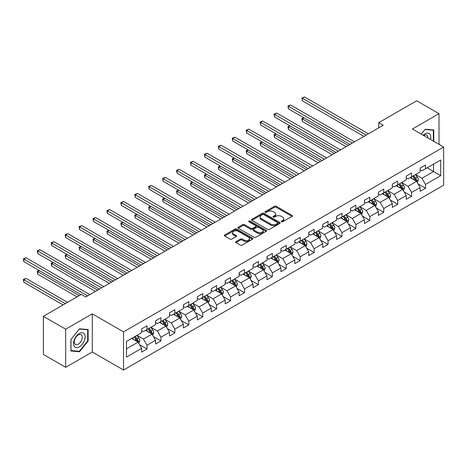 <?xml version="1.0" encoding="UTF-8"?>
<svg xmlns="http://www.w3.org/2000/svg" width="467" height="467" viewBox="0 0 467 467"><rect width="100%" height="100%" fill="white"/><g stroke="black" fill="none" stroke-linecap="round" stroke-linejoin="round"><path stroke-width="0.7" d="M281.473 221.755A0.87 0.502 0 0 0 282.698 221.755L292.009 216.379A1.238 0.718 0 0 0 292.371 215.877A1.238 0.718 0 0 0 292.009 215.369L276.236 206.262A1.238 0.718 0 0 0 274.485 206.262L265.174 211.639A0.87 0.502 0 0 0 264.917 211.995A0.87 0.502 0 0 0 265.174 212.345A0.87 0.502 0 0 0 266.4 212.345L267.603 211.65A3.964 2.288 0 0 1 273.213 211.65L274.526 212.409A3.964 2.288 0 0 1 275.688 214.026A3.964 2.288 0 0 1 274.526 215.649L273.323 216.344A0.87 0.502 0 0 0 273.067 216.7A0.87 0.502 0 0 0 273.323 217.05A0.87 0.502 0 0 0 274.549 217.05L275.752 216.355A3.964 2.288 0 0 1 281.362 216.355L282.675 217.114A3.964 2.288 0 0 1 283.837 218.731A3.964 2.288 0 0 1 282.675 220.354L281.473 221.049A0.87 0.502 0 0 0 281.216 221.405A0.87 0.502 0 0 0 281.473 221.755L281.473 221.049M236.016 241.573A1.238 0.718 0 0 0 235.654 242.081A1.238 0.718 0 0 0 236.016 242.589L240.441 245.14A1.238 0.718 0 0 0 242.192 245.14L252.536 239.174A1.238 0.718 0 0 0 252.898 238.666A1.238 0.718 0 0 0 252.536 238.158L236.763 229.052A1.238 0.718 0 0 0 235.012 229.052L224.668 235.024A1.238 0.718 0 0 0 224.306 235.531A1.238 0.718 0 0 0 224.668 236.033L230.015 239.122A1.238 0.718 0 0 0 231.766 239.122L236.191 236.565A1.238 0.718 0 0 0 236.553 236.063A1.238 0.718 0 0 0 236.191 235.555L233.541 234.025A3.316 1.915 0 0 1 232.572 232.671A3.316 1.915 0 0 1 234.615 230.902A3.316 1.915 0 0 1 238.228 231.317L248.613 237.312A3.316 1.915 0 0 1 249.582 238.666A3.316 1.915 0 0 1 247.539 240.435A3.316 1.915 0 0 1 243.926 240.02L242.192 239.022A1.238 0.718 0 0 0 240.441 239.022L236.016 241.573L236.016 242.589M92.285 313.842L65.684 329.2L43.367 316.317L43.367 354.453L65.684 367.342L92.285 351.984L123.527 370.022L123.527 331.879L92.285 313.842L92.285 351.984M439.009 144.379L439.009 113.662L412.408 129.02L443.65 147.058L123.527 331.879M439.009 113.662L416.692 100.779L378.749 122.681L378.749 127.835M43.367 316.317L81.305 294.414L85.765 296.989L383.214 125.261L378.749 122.681M267.69 229.408A1.238 0.718 0 0 0 269.447 229.408L279.786 223.436A1.238 0.718 0 0 0 280.147 222.934A1.238 0.718 0 0 0 279.786 222.426L264.013 213.32A1.238 0.718 0 0 0 262.261 213.32L251.923 219.292A1.238 0.718 0 0 0 251.555 219.794A1.238 0.718 0 0 0 251.923 220.301L267.69 229.408M249.244 221.942A0.87 0.502 0 0 1 250.125 222.064L250.125 221.037L266.161 230.295A1.238 0.718 0 0 1 266.523 230.797A1.238 0.718 0 0 1 266.161 231.305L255.823 237.277A1.238 0.718 0 0 1 254.066 237.277L238.293 228.17L238.293 227.155A1.238 0.718 0 0 0 237.931 227.662A1.238 0.718 0 0 0 238.293 228.17M238.293 227.155L242.717 224.604A1.238 0.718 0 0 1 244.475 224.604L250.867 228.293A1.238 0.718 0 0 0 252.624 228.293L255.56 226.6A1.238 0.718 0 0 0 255.922 226.092A1.238 0.718 0 0 0 255.56 225.59L248.899 221.743A0.87 0.502 0 0 1 248.642 221.387A0.87 0.502 0 0 1 249.18 220.926A0.87 0.502 0 0 1 250.125 221.037M123.527 370.022L443.65 185.201L443.65 147.058M139.551 344.687L147.006 348.995L147.006 345.23L155.575 340.28L155.575 344.045L160.934 340.951L160.934 337.192L169.503 332.241L169.503 336.007L174.856 332.913L174.856 329.147L183.426 324.203L183.426 327.962L188.785 324.874L188.785 321.109L197.354 316.159L197.354 319.924L202.713 316.83L202.713 313.071L211.282 308.121L211.282 311.886L216.635 308.792L216.635 305.027L225.205 300.083L225.205 303.842L230.564 300.754L230.564 296.989L239.133 292.038L239.133 295.804L244.492 292.71L244.492 288.95L253.061 284L253.061 287.765L258.414 284.672L258.414 280.906L266.984 275.962L266.984 279.721L272.343 276.633L272.343 272.868L280.912 267.918L280.912 271.683L286.265 268.589L286.265 264.83L294.835 259.88L294.835 263.645L300.193 260.551L300.193 256.786L308.763 251.841L308.763 255.601L314.122 252.513L314.122 248.748L322.691 243.797L322.691 247.563L328.044 244.469L328.044 240.709L336.614 235.759L336.614 239.524L341.972 236.43L341.972 232.665L350.542 227.721L350.542 231.48L355.901 228.392L355.901 224.627L364.47 219.683L364.47 223.442L369.823 220.348L369.823 216.589L378.393 211.639L378.393 215.404L383.751 212.31L383.751 208.545L392.321 203.6L392.321 207.36L397.674 204.272L397.674 200.506L406.243 195.562L406.243 199.321L411.602 196.228L411.602 192.468L420.172 187.518L420.172 191.283L425.53 188.189L425.53 184.424L440.702 175.668L440.702 159.994L433.563 164.121L433.563 171.541L440.702 175.668M147.006 348.995L141.653 352.083L141.653 348.324L126.475 357.086L126.475 341.418L141.653 332.656L141.653 328.891L147.006 325.797L147.006 329.562L155.575 324.612L155.575 320.852L160.934 317.758L160.934 321.524L169.503 316.573L169.503 312.814L174.856 309.72L174.856 313.48L183.426 308.535L183.426 304.77L188.785 301.676L188.785 305.441L197.354 300.491L197.354 296.732L202.713 293.638L202.713 297.403L211.282 292.453L211.282 288.694L216.635 285.6L216.635 289.359L225.205 284.415L225.205 280.649L230.564 277.556L230.564 281.321L239.133 276.371L239.133 272.611L244.492 269.517L244.492 273.283L253.061 268.332L253.061 264.573L258.414 261.479L258.414 265.238L266.984 260.294L266.984 256.529L272.343 253.435L272.343 257.2L280.912 252.25L280.912 248.491L286.265 245.397L286.265 249.162L294.835 244.212L294.835 240.452L300.193 237.359L300.193 241.118L308.763 236.174L308.763 232.408L314.122 229.315L314.122 233.08L322.691 228.13L322.691 224.37L328.044 221.276L328.044 225.041L336.614 220.091L336.614 216.332L341.972 213.238L341.972 216.997L350.542 212.053L350.542 208.288L355.901 205.2L355.901 208.959L364.47 204.009L364.47 200.25L369.823 197.156L369.823 200.921L378.393 195.971L378.393 192.211L383.751 189.117L383.751 192.877L392.321 187.932L392.321 184.167L397.674 181.079L397.674 184.839L406.243 179.888L406.243 176.129L411.602 173.035L411.602 176.8L420.172 171.85L420.172 168.091L425.53 164.997L425.53 168.756L440.702 159.994M145.576 330.385L152.008 334.098L143.433 339.048L137.006 335.335M141.653 330.595L143.433 331.623L147.006 329.562M143.433 339.048L147.006 345.23M152.008 334.098L155.575 340.28M159.504 322.347L165.931 326.059L157.361 331.004L150.934 327.291M155.575 322.551L157.361 323.584L160.934 321.524M157.361 331.004L160.934 337.192M165.931 326.059L169.503 332.241M173.432 314.309L179.859 318.015L171.29 322.966L164.863 319.253M169.503 314.513L171.29 315.54L174.856 313.48M171.29 322.966L174.856 329.147M179.859 318.015L183.426 324.203M187.355 306.264L193.782 309.977L185.212 314.927L178.785 311.215M183.426 306.475L185.212 307.502L188.785 305.441M185.212 314.927L188.785 321.109M193.782 309.977L197.354 316.159M201.283 298.226L207.71 301.939L199.14 306.883L192.713 303.176M197.354 298.431L199.14 299.464L202.713 297.403M199.14 306.883L202.713 313.071M207.71 301.939L211.282 308.121M215.211 290.188L221.638 293.895L213.069 298.845L206.636 295.132M211.282 290.392L213.069 291.42L216.635 289.359M213.069 298.845L216.635 305.027M221.638 293.895L225.205 300.083M229.134 282.144L235.561 285.857L226.991 290.807L220.564 287.094M225.205 282.354L226.991 283.381L230.564 281.321M226.991 290.807L230.564 296.989M235.561 285.857L239.133 292.038M243.062 274.106L249.489 277.818L240.919 282.763L234.492 279.056M239.133 274.31L240.919 275.343L244.492 273.283M240.919 282.763L244.492 288.95M249.489 277.818L253.061 284M256.984 266.067L263.417 269.774L254.842 274.724L248.415 271.012M253.061 266.272L254.842 267.299L258.414 265.238M254.842 274.724L258.414 280.906M263.417 269.774L266.984 275.962M270.913 258.023L277.34 261.736L268.77 266.686L262.343 262.974M266.984 258.233L268.77 259.261L272.343 257.2M268.77 266.686L272.343 272.868M277.34 261.736L280.912 267.918M284.841 249.985L291.268 253.698L282.698 258.642L276.271 254.935M280.912 250.189L282.698 251.223L286.265 249.162M282.698 258.642L286.265 264.83M291.268 253.698L294.835 259.88M298.763 241.947L305.19 245.654L296.621 250.604L290.194 246.891M294.835 242.151L296.621 243.184L300.193 241.118M296.621 250.604L300.193 256.786M305.19 245.654L308.763 251.841M312.692 233.903L319.119 237.615L310.549 242.566L304.122 238.853M308.763 234.113L310.549 235.14L314.122 233.08M310.549 242.566L314.122 248.748M319.119 237.615L322.691 243.797M326.62 225.865L333.047 229.577L324.477 234.522L318.045 230.815M322.691 226.069L324.477 227.102L328.044 225.041M324.477 234.522L328.044 240.709M333.047 229.577L336.614 235.759M340.542 217.826L346.969 221.533L338.4 226.483L331.973 222.771M336.614 218.031L338.4 219.064L341.972 216.997M338.4 226.483L341.972 232.665M346.969 221.533L350.542 227.721M354.471 209.782L360.898 213.495L352.328 218.445L345.901 214.732M350.542 209.992L352.328 211.02L355.901 208.959M352.328 218.445L355.901 224.627M360.898 213.495L364.47 219.683M368.393 201.744L374.826 205.457L366.251 210.401L359.823 206.694M364.47 201.948L366.251 202.982L369.823 200.921M366.251 210.401L369.823 216.589M374.826 205.457L378.393 211.639M382.321 193.706L388.748 197.413L380.179 202.363L373.752 198.65M378.393 193.91L380.179 194.943L383.751 192.877M380.179 202.363L383.751 208.545M388.748 197.413L392.321 203.6M396.249 185.662L402.677 189.374L394.107 194.325L387.68 190.612M392.321 185.872L394.107 186.899L397.674 184.839M394.107 194.325L397.674 200.506M402.677 189.374L406.243 195.562M410.172 177.623L416.599 181.336L408.03 186.28L401.602 182.574M406.243 177.828L408.03 178.861L411.602 176.8M408.03 186.28L411.602 192.468M416.599 181.336L420.172 187.518M427.136 167.828L433.563 171.541L421.958 178.242L415.531 174.53M420.172 169.79L421.958 170.823L425.53 168.756M421.958 178.242L425.53 184.424M65.684 329.2L65.684 367.342M126.475 348.837L138.08 342.136L131.653 338.429M138.08 342.136L141.653 348.324M418.076 183.887L425.53 188.189M404.148 191.925L411.602 196.228M390.219 199.964L397.674 204.272M376.297 208.008L383.751 212.31M362.369 216.046L369.823 220.348M348.446 224.084L355.901 228.392M334.518 232.128L341.972 236.43M320.59 240.166L328.044 244.469M306.667 248.205L314.122 252.513M292.739 256.249L300.193 260.551M278.811 264.287L286.265 268.589M264.888 272.325L272.343 276.633M250.96 280.369L258.414 284.672M237.038 288.408L244.492 292.71M223.109 296.446L230.564 300.754M209.181 304.49L216.635 308.792M195.259 312.528L202.713 316.83M181.33 320.566L188.785 324.874M167.402 328.61L174.856 332.913M153.48 336.649L160.934 340.951M433.785 141.367L433.785 130.007L425.168 129.236L421.24 134.122M70.902 350.997L79.518 351.768L88.135 341.05L88.135 329.568L79.518 328.797L70.902 339.515L70.902 350.997M87.685 340.793L88.135 341.05M78.608 351.242L79.518 351.768M281.817 221.878L282.675 221.381A3.964 2.288 0 0 0 283.837 219.764L283.837 218.731M275.688 214.026L275.688 215.059A3.964 2.288 0 0 1 274.526 216.676L273.668 217.173M291.992 216.39L276.236 207.295A1.238 0.718 0 0 0 274.485 207.295L265.519 212.467M279.768 223.448L264.013 214.353A1.238 0.718 0 0 0 262.261 214.353L251.935 220.313M277.596 223.284A0.87 0.502 0 0 0 277.847 222.934A0.87 0.502 0 0 0 277.596 222.578L263.75 214.587A0.87 0.502 0 0 0 262.524 214.587L261.251 215.316A3.964 2.288 0 0 0 260.09 216.939A3.964 2.288 0 0 0 261.251 218.556L270.714 224.02A3.964 2.288 0 0 0 276.324 224.02L277.596 223.284L277.596 224.318A0.87 0.502 0 0 0 277.847 223.962L277.847 222.934M260.09 216.939L260.09 217.966A3.964 2.288 0 0 0 261.251 219.589L261.251 218.556M277.596 224.318L276.324 225.053A3.964 2.288 0 0 1 270.714 225.053L261.251 219.589M238.31 228.176L242.717 225.631L242.717 224.604M255.922 226.092L255.922 227.125A1.238 0.718 0 0 1 255.56 227.633L252.624 229.326A1.238 0.718 0 0 1 250.867 229.326L244.475 225.631A1.238 0.718 0 0 0 242.717 225.631M250.125 222.064L266.143 231.317M257.504 232.128A3.316 1.915 0 0 0 261.117 232.543A3.316 1.915 0 0 0 263.166 230.774A3.316 1.915 0 0 0 262.197 229.42L258.537 227.306A1.238 0.718 0 0 0 256.786 227.306L253.85 229.005A1.238 0.718 0 0 0 253.488 229.507A1.238 0.718 0 0 0 253.85 230.015L257.504 232.128L257.504 233.156A3.316 1.915 0 0 0 261.117 233.57A3.316 1.915 0 0 0 263.166 231.807L263.166 230.774M253.488 229.507L253.488 230.54A1.238 0.718 0 0 0 253.85 231.048L253.85 230.015M257.504 233.156L253.85 231.048M249.582 238.666L249.582 239.694A3.316 1.915 0 0 1 247.539 241.462A3.316 1.915 0 0 1 243.926 241.048L242.192 240.05A1.238 0.718 0 0 0 240.441 240.05L236.033 242.595M232.572 232.671L232.572 233.698A3.316 1.915 0 0 0 233.541 235.053L233.541 234.025M236.191 235.555L236.191 236.565L233.541 235.053M252.519 239.18L236.763 230.085A1.238 0.718 0 0 0 235.012 230.085L224.685 236.045M417.305 182.556L418.368 179.883A3.345 1.932 -120 0 0 417.3 177.034L415.461 174.57M412.244 178.82L410.995 177.151M304.058 117.906L302.365 118.887L302.365 121.461L346.076 146.702M416.085 181.033L416.564 180.023A3.345 1.932 -120 0 0 415.607 178.009L413.762 175.551M412.921 176.036L414.97 178.762A1.705 0.987 60 0 1 415.28 179.281L416.564 180.023M412.694 176.17L414.533 178.627A3.345 1.932 60 0 1 415.49 180.641M302.365 121.461L301.875 118.6L348.312 145.412M301.875 118.6L303.865 117.789M366.163 135.103L302.365 98.268L304.595 96.978L368.393 133.813M363.933 136.393L302.365 100.843L302.365 98.268L301.875 97.982L304.595 96.978M302.365 100.843L301.875 97.982M432.786 129.914L433.341 130.235L433.341 141.11M421.257 134.134L424.993 129.487L433.341 130.235M430.516 139.475A8.208 4.74 120 0 0 429.097 133.509A8.208 4.74 120 0 0 423.219 135.267M427.9 137.969A5.616 3.246 120 0 0 426.745 135.144A5.616 3.246 120 0 0 423.721 135.553M79.337 346.882A8.208 4.74 120 0 0 85.14 336.83A8.208 4.74 120 0 0 79.337 333.479A8.208 4.74 120 0 0 73.535 343.531A8.208 4.74 120 0 0 79.337 346.882M78.281 344.156A5.616 3.246 120 0 0 81.953 339.205A5.616 3.246 120 0 0 81.095 334.705A5.616 3.246 120 0 0 78.281 334.979A5.616 3.246 120 0 0 74.615 339.935A5.616 3.246 120 0 0 75.473 344.436A5.616 3.246 120 0 0 78.281 344.156M70.996 339.433L79.337 329.048L87.685 329.795L87.685 340.922L79.337 351.307L70.996 350.559L70.996 339.433M87.136 329.474L87.685 329.795M403.383 190.594L404.44 187.921A3.345 1.932 -120 0 0 403.377 185.072L401.532 182.615M398.322 186.858L397.067 185.189M290.135 125.944L288.437 126.925L288.437 129.499L332.154 154.74M402.157 189.077L402.636 188.061A3.345 1.932 -120 0 0 401.678 186.053L399.834 183.589M398.999 184.074L401.042 186.806A1.705 0.987 60 0 1 401.351 187.32L402.636 188.061M398.765 184.208L400.61 186.672A3.345 1.932 60 0 1 401.567 188.68M288.437 129.499L287.946 126.639L334.384 153.45M287.946 126.639L289.937 125.833M389.455 198.638L390.517 195.959A3.345 1.932 -120 0 0 389.449 193.11L387.604 190.653M384.394 194.902L383.144 193.227M276.207 133.982L274.508 134.963L274.508 137.543L318.225 162.779M388.229 197.115L388.707 196.105A3.345 1.932 -120 0 0 387.75 194.091L385.911 191.633M385.071 192.118L387.114 194.844A1.705 0.987 60 0 1 387.423 195.364L388.707 196.105M384.837 192.252L386.682 194.71A3.345 1.932 60 0 1 387.639 196.724M274.508 137.543L274.018 134.683L320.455 161.494M274.018 134.683L276.009 133.871M352.235 143.141L288.437 106.307L290.667 105.022L354.471 141.857M350.005 144.431L288.437 108.887L288.437 106.307L287.946 106.027L290.667 105.022M288.437 108.887L287.946 106.027M338.312 151.185L274.508 114.351L276.744 113.061L340.542 149.895M336.082 152.47L274.508 116.925L274.508 114.351L274.018 114.065L276.744 113.061M274.508 116.925L274.018 114.065M375.526 206.677L376.589 204.003A3.345 1.932 -120 0 0 375.521 201.154L373.682 198.691M370.465 202.941L369.216 201.271M262.279 142.026L260.586 143.007L260.586 145.581L304.297 170.823M374.306 205.153L374.785 204.143A3.345 1.932 -120 0 0 373.828 202.129L371.983 199.672M371.148 200.156L373.191 202.882A1.705 0.987 60 0 1 373.501 203.402L374.785 204.143M370.915 200.29L372.754 202.748A3.345 1.932 60 0 1 373.711 204.762M260.586 145.581L260.096 142.721L306.533 169.533M260.096 142.721L262.086 141.91M361.604 214.715L362.666 212.041A3.345 1.932 -120 0 0 361.598 209.193L359.753 206.735M356.543 210.979L355.288 209.309M248.356 150.065L246.658 151.045L246.658 153.62L290.375 178.861M360.378 213.197L360.857 212.181A3.345 1.932 -120 0 0 359.899 210.173L358.061 207.71M357.22 208.194L359.263 210.926A1.705 0.987 60 0 1 359.572 211.44L360.857 212.181M356.986 208.329L358.831 210.792A3.345 1.932 60 0 1 359.788 212.8M246.658 153.62L246.167 150.759L292.605 177.571M246.167 150.759L248.158 149.954M347.676 222.759L348.738 220.08A3.345 1.932 -120 0 0 347.67 217.231L345.825 214.773M342.615 219.023L341.365 217.348M234.428 158.103L232.729 159.084L232.729 161.664L276.446 186.899M346.456 221.235L346.934 220.226A3.345 1.932 -120 0 0 345.977 218.212L344.132 215.754M343.292 216.239L345.335 218.965A1.705 0.987 60 0 1 345.65 219.484L346.934 220.226M343.058 216.373L344.903 218.83A3.345 1.932 60 0 1 345.86 220.844M232.729 161.664L232.239 158.803L278.676 185.609M232.239 158.803L234.23 157.992M324.384 159.224L260.586 122.389L262.816 121.099L326.62 157.934M322.154 160.514L260.586 124.963L260.586 122.389L260.096 122.103L262.816 121.099M260.586 124.963L260.096 122.103M310.462 167.262L246.658 130.427L248.888 129.143L312.692 165.978M308.226 168.552L246.658 133.007L246.658 130.427L246.167 130.147L248.888 129.143M246.658 133.007L246.167 130.147M296.533 175.306L232.729 138.471L234.965 137.181L298.763 174.016M294.303 176.59L232.729 141.046L232.729 138.471L232.239 138.185L234.965 137.181M232.729 141.046L232.239 138.185M282.605 183.344L218.807 146.51L221.037 145.219L284.841 182.054M280.375 184.634L218.807 149.084L218.807 146.51L218.317 146.224L221.037 145.219M218.807 149.084L218.317 146.224M268.683 191.382L204.879 154.548L207.114 153.258L270.913 190.098M266.447 192.673L204.879 157.128L204.879 154.548L204.388 154.268L207.114 153.258M204.879 157.128L204.388 154.268M254.754 199.427L190.956 162.592L193.186 161.302L256.984 198.136M252.524 200.711L190.956 165.166L190.956 162.592L190.466 162.306L193.186 161.302M190.956 165.166L190.466 162.306M240.826 207.465L177.028 170.63L179.258 169.34L243.062 206.175M238.596 208.755L177.028 173.204L177.028 170.63L176.538 170.344L179.258 169.34M177.028 173.204L176.538 170.344M226.904 215.503L163.1 178.668L165.336 177.378L229.134 214.219M224.674 216.793L163.1 181.249L163.1 178.668L162.609 178.388L165.336 177.378M163.1 181.249L162.609 178.388M212.975 223.547L149.177 186.712L151.407 185.422L215.211 222.257M210.745 224.831L149.177 189.287L149.177 186.712L148.687 186.426L151.407 185.422M149.177 189.287L148.687 186.426M199.053 231.585L135.249 194.751L137.479 193.461L201.283 230.295M196.817 232.875L135.249 197.325L135.249 194.751L134.759 194.465L137.479 193.461M135.249 197.325L134.759 194.465M185.125 239.624L121.321 202.789L123.557 201.499L187.355 238.339M182.895 240.914L121.321 205.369L121.321 202.789L120.83 202.509L123.557 201.499M121.321 205.369L120.83 202.509M171.196 247.668L107.398 210.833L109.628 209.543L173.432 246.378M168.966 248.952L107.398 213.407L107.398 210.833L106.908 210.547L109.628 209.543M107.398 213.407L106.908 210.547M157.274 255.706L93.47 218.871L95.706 217.581L159.504 254.416M155.038 256.996L93.47 221.446L93.47 218.871L92.98 218.585L95.706 217.581M93.47 221.446L92.98 218.585M143.346 263.744L79.548 226.909L81.778 225.619L145.576 262.46M141.116 265.034L79.548 229.49L79.548 226.909L79.057 226.629L81.778 225.619M79.548 229.49L79.057 226.629M129.417 271.788L65.619 234.948L67.849 233.663L131.653 270.498M127.187 273.072L65.619 237.528L65.619 234.948L65.129 234.667L67.849 233.663M65.619 237.528L65.129 234.667M115.495 279.826L51.691 242.992L53.927 241.702L117.725 278.536M113.265 281.116L51.691 245.566L51.691 242.992L51.201 242.706L53.927 241.702M51.691 245.566L51.201 242.706M101.567 287.865L37.769 251.03L39.999 249.74L103.802 286.58M99.337 289.155L37.769 253.61L37.769 251.03L37.278 250.75L39.999 249.74M37.769 253.61L37.278 250.75M87.644 295.909L23.84 259.068L26.07 257.784L89.874 294.619M80.949 294.619L23.84 261.648L23.84 259.068L23.35 258.788L26.07 257.784M23.84 261.648L23.35 258.788M333.747 230.797L334.81 228.124A3.345 1.932 -120 0 0 333.742 225.275L331.903 222.812M328.692 227.061L327.437 225.392M220.5 166.147L218.807 167.128L218.807 169.702L262.524 194.943M332.527 229.274L333.006 228.264A3.345 1.932 -120 0 0 332.049 226.25L330.204 223.792M329.369 224.277L331.412 227.003A1.705 0.987 60 0 1 331.722 227.522L333.006 228.264M329.136 224.411L330.975 226.869A3.345 1.932 60 0 1 331.932 228.883M218.807 169.702L218.317 166.842L264.754 193.653M218.317 166.842L220.307 166.03M319.825 238.835L320.887 236.162A3.345 1.932 -120 0 0 319.819 233.313L317.974 230.856M314.764 235.099L313.515 233.43M206.577 174.185L204.879 175.166L204.879 177.74L248.596 202.982M318.599 237.318L319.078 236.302A3.345 1.932 -120 0 0 318.12 234.294L316.282 231.83M315.441 232.315L317.484 235.047A1.705 0.987 60 0 1 317.793 235.561L319.078 236.302M315.207 232.449L317.052 234.913A3.345 1.932 60 0 1 318.009 236.921M204.879 177.74L204.388 174.88L250.826 201.691M204.388 174.88L206.379 174.074M305.897 246.88L306.959 244.2A3.345 1.932 -120 0 0 305.891 241.351L304.052 238.894M300.836 243.144L299.586 241.468M192.649 182.223L190.956 183.204L190.956 185.784L234.667 211.02M304.677 245.356L305.155 244.346A3.345 1.932 -120 0 0 304.198 242.332L302.353 239.875M301.513 240.359L303.562 243.085A1.705 0.987 60 0 1 303.871 243.605L305.155 244.346M301.285 240.493L303.124 242.951A3.345 1.932 60 0 1 304.081 244.965M190.956 185.784L190.466 182.924L236.903 209.73M190.466 182.924L192.457 182.112M291.974 254.918L293.031 252.244A3.345 1.932 -120 0 0 291.968 249.396L290.124 246.932M286.913 251.182L285.658 249.512M178.727 190.267L177.028 191.248L177.028 193.823L220.745 219.064M290.748 253.394L291.227 252.384A3.345 1.932 -120 0 0 290.27 250.37L288.425 247.913M287.59 248.397L289.633 251.123A1.705 0.987 60 0 1 289.943 251.643L291.227 252.384M287.357 248.532L289.201 250.989A3.345 1.932 60 0 1 290.159 253.003M177.028 193.823L176.538 190.962L222.975 217.774M176.538 190.962L178.528 190.151M278.046 262.956L279.108 260.282A3.345 1.932 -120 0 0 278.04 257.434L276.195 254.976M272.985 259.22L271.736 257.55M164.798 198.306L163.1 199.286L163.1 201.861L206.817 227.102M276.82 261.438L277.299 260.423A3.345 1.932 -120 0 0 276.341 258.414L274.503 255.951M273.662 256.436L275.705 259.167A1.705 0.987 60 0 1 276.015 259.681L277.299 260.423M273.428 256.57L275.273 259.033A3.345 1.932 60 0 1 276.231 261.041M163.1 201.861L162.609 199L209.047 225.812M162.609 199L164.6 198.195M264.118 271L265.18 268.321A3.345 1.932 -120 0 0 264.112 265.472L262.273 263.014M259.057 267.264L257.807 265.589M150.87 206.344L149.177 207.325L149.177 209.905L192.889 235.14M262.898 269.477L263.376 268.467A3.345 1.932 -120 0 0 262.419 266.453L260.574 263.995M259.74 264.48L261.783 267.206A1.705 0.987 60 0 1 262.092 267.725L263.376 268.467M259.506 264.614L261.345 267.071A3.345 1.932 60 0 1 262.302 269.085M149.177 209.905L148.687 207.044L195.124 233.85M148.687 207.044L150.678 206.233M250.195 279.038L251.258 276.365A3.345 1.932 -120 0 0 250.189 273.516L248.345 271.053M245.134 275.302L243.879 273.633M136.948 214.388L135.249 215.369L135.249 217.943L178.966 243.184M248.969 277.515L249.448 276.505A3.345 1.932 -120 0 0 248.491 274.491L246.652 272.033M245.811 272.518L247.854 275.244A1.705 0.987 60 0 1 248.164 275.763L249.448 276.505M245.578 272.652L247.422 275.11A3.345 1.932 60 0 1 248.38 277.124M135.249 217.943L134.759 215.083L181.196 241.894M134.759 215.083L136.749 214.271M236.267 287.077L237.329 284.403A3.345 1.932 -120 0 0 236.261 281.554L234.416 279.097M231.206 283.341L229.957 281.671M123.019 222.426L121.321 223.407L121.321 225.981L165.038 251.223M235.047 285.559L235.526 284.543A3.345 1.932 -120 0 0 234.568 282.535L232.724 280.072M231.883 280.556L233.926 283.288A1.705 0.987 60 0 1 234.241 283.802L235.526 284.543M231.65 280.69L233.494 283.154A3.345 1.932 60 0 1 234.452 285.162M121.321 225.981L120.83 223.121L167.268 249.933M120.83 223.121L122.821 222.315M222.339 295.121L223.401 292.441A3.345 1.932 -120 0 0 222.333 289.593L220.494 287.135M217.283 291.385L216.028 289.709M109.091 230.465L107.398 231.445L107.398 234.025L151.115 259.261M221.119 293.597L221.597 292.587A3.345 1.932 -120 0 0 220.64 290.573L218.795 288.116M217.961 288.6L220.004 291.326A1.705 0.987 60 0 1 220.313 291.846L221.597 292.587M217.727 288.734L219.566 291.192A3.345 1.932 60 0 1 220.523 293.206M107.398 234.025L106.908 231.165L153.345 257.971M106.908 231.165L108.899 230.354M208.416 303.159L209.479 300.485A3.345 1.932 -120 0 0 208.41 297.637L206.566 295.173M203.355 299.423L202.106 297.753M95.169 238.509L93.47 239.489L93.47 242.064L137.187 267.299M207.19 301.635L207.669 300.625A3.345 1.932 -120 0 0 206.712 298.611L204.873 296.154M204.032 296.638L206.075 299.365A1.705 0.987 60 0 1 206.385 299.884L207.669 300.625M203.799 296.773L205.643 299.23A3.345 1.932 60 0 1 206.601 301.244M93.47 242.064L92.98 239.203L139.417 266.015M92.98 239.203L94.97 238.392M194.488 311.197L195.55 308.524A3.345 1.932 -120 0 0 194.482 305.675L192.643 303.217M189.427 307.461L188.178 305.792M81.24 246.547L79.548 247.528L79.548 250.102L123.259 275.343M193.268 309.679L193.747 308.664A3.345 1.932 -120 0 0 192.789 306.656L190.945 304.192M190.104 304.677L192.153 307.409A1.705 0.987 60 0 1 192.462 307.922L193.747 308.664M189.876 304.811L191.715 307.274A3.345 1.932 60 0 1 192.673 309.282M79.548 250.102L79.057 247.241L125.495 274.053M79.057 247.241L81.048 246.436M180.566 319.241L181.622 316.562A3.345 1.932 -120 0 0 180.56 313.713L178.715 311.256M175.504 315.505L174.249 313.83M67.318 254.585L65.619 255.566L65.619 258.146L109.336 283.381M179.34 317.718L179.818 316.708A3.345 1.932 -120 0 0 178.861 314.694L177.016 312.236M176.182 312.721L178.225 315.447A1.705 0.987 60 0 1 178.534 315.966L179.818 316.708M175.948 312.855L177.793 315.313A3.345 1.932 60 0 1 178.75 317.327M65.619 258.146L65.129 255.286L111.566 282.091M65.129 255.286L67.12 254.474M166.637 327.279L167.7 324.606A3.345 1.932 -120 0 0 166.631 321.757L164.787 319.294M161.576 323.543L160.327 321.874M53.39 262.629L51.691 263.604L51.691 266.184L95.408 291.42M165.411 325.756L165.89 324.746A3.345 1.932 -120 0 0 164.933 322.732L163.094 320.274M162.253 320.759L164.296 323.485A1.705 0.987 60 0 1 164.606 324.005L165.89 324.746M162.02 320.893L163.864 323.351A3.345 1.932 60 0 1 164.822 325.365M51.691 266.184L51.201 263.324L97.638 290.135M51.201 263.324L53.191 262.512M152.709 335.318L153.771 332.644A3.345 1.932 -120 0 0 152.703 329.795L150.864 327.338M147.648 331.582L146.399 329.912M39.461 270.667L37.769 271.648L37.769 274.222L77.02 296.884M151.489 333.8L151.968 332.784A3.345 1.932 -120 0 0 151.01 330.776L149.166 328.313M148.331 328.797L150.374 331.529A1.705 0.987 60 0 1 150.683 332.043L151.968 332.784M148.097 328.931L149.936 331.395A3.345 1.932 60 0 1 150.894 333.403M37.769 274.222L37.278 271.362L79.25 295.599M37.278 271.362L39.269 270.556M138.787 343.362L139.849 340.682A3.345 1.932 -120 0 0 138.781 337.834L136.936 335.376M133.725 339.626L132.47 337.95M67.557 302.347L26.07 278.396L23.84 279.686L23.84 282.266L63.092 304.928M137.561 341.838L138.039 340.828A3.345 1.932 -120 0 0 137.082 338.814L135.243 336.357M134.403 336.841L136.446 339.567A1.705 0.987 60 0 1 136.755 340.087L138.039 340.828M134.169 336.976L136.014 339.433A3.345 1.932 60 0 1 136.971 341.447M23.84 282.266L23.35 279.406L65.322 303.638M23.35 279.406L26.07 278.396M282.675 221.381L282.675 220.354M273.323 217.05L273.323 216.344M274.526 216.676L274.526 215.649M265.174 212.345L265.174 211.639M274.485 207.295L274.485 206.262M276.236 207.295L276.236 206.262M292.009 216.379L292.009 215.369M251.923 220.301L251.923 219.292M262.261 214.353L262.261 213.32M264.013 214.353L264.013 213.32M279.786 223.436L279.786 222.426M270.714 225.053L270.714 224.02M276.324 225.053L276.324 224.02M244.475 225.631L244.475 224.604M250.867 229.326L250.867 228.293M252.624 229.326L252.624 228.293M255.56 227.633L255.56 226.6M266.161 231.305L266.161 230.295M240.441 240.05L240.441 239.022M242.192 240.05L242.192 239.022M243.926 241.048L243.926 240.02M224.668 236.033L224.668 235.024M235.012 230.085L235.012 229.052M236.763 230.085L236.763 229.052M252.536 239.174L252.536 238.158M416.272 181.143L418.344 179.947M415.607 178.009L417.3 177.034M413.225 179.386L414.533 178.627M402.344 189.182L404.422 187.985M401.678 186.053L403.377 185.072M399.297 187.425L400.61 186.672M388.421 197.226L390.494 196.023M387.75 194.091L389.449 193.11M385.374 195.463L386.682 194.71M374.493 205.264L376.565 204.067M373.828 202.129L375.521 201.154M371.446 203.507L372.754 202.748M360.565 213.302L362.643 212.106M359.899 210.173L361.598 209.193M357.524 211.545L358.831 210.792M346.642 221.346L348.715 220.144M345.977 218.212L347.67 217.231M343.595 219.583L344.903 218.83M332.714 229.385L334.792 228.188M332.049 226.25L333.742 225.275M329.667 227.627L330.975 226.869M318.786 237.423L320.864 236.226M318.12 234.294L319.819 233.313M315.745 235.666L317.052 234.913M304.863 245.467L306.936 244.264M304.198 242.332L305.891 241.351M301.816 243.704L303.124 242.951M290.935 253.505L293.013 252.308M290.27 250.37L291.968 249.396M287.888 251.748L289.201 250.989M277.013 261.543L279.085 260.347M276.341 258.414L278.04 257.434M273.966 259.786L275.273 259.033M263.084 269.587L265.157 268.385M262.419 266.453L264.112 265.472M260.037 267.825L261.345 267.071M249.156 277.626L251.234 276.429M248.491 274.491L250.189 273.516M246.115 275.869L247.422 275.11M235.234 285.664L237.306 284.467M234.568 282.535L236.261 281.554M232.187 283.907L233.494 283.154M221.305 293.708L223.384 292.505M220.64 290.573L222.333 289.593M218.258 291.945L219.566 291.192M207.377 301.746L209.455 300.55M206.712 298.611L208.41 297.637M204.336 299.989L205.643 299.23M193.455 309.784L195.527 308.588M192.789 306.656L194.482 305.675M190.408 308.027L191.715 307.274M179.526 317.829L181.605 316.626M178.861 314.694L180.56 313.713M176.479 316.066L177.793 315.313M165.604 325.867L167.676 324.67M164.933 322.732L166.631 321.757M162.557 324.11L163.864 323.351M151.676 333.905L153.748 332.708M151.01 330.776L152.703 329.795M148.629 332.148L149.936 331.395M137.747 341.949L139.826 340.747M137.082 338.814L138.781 337.834M134.706 340.186L136.014 339.433"/></g></svg>
